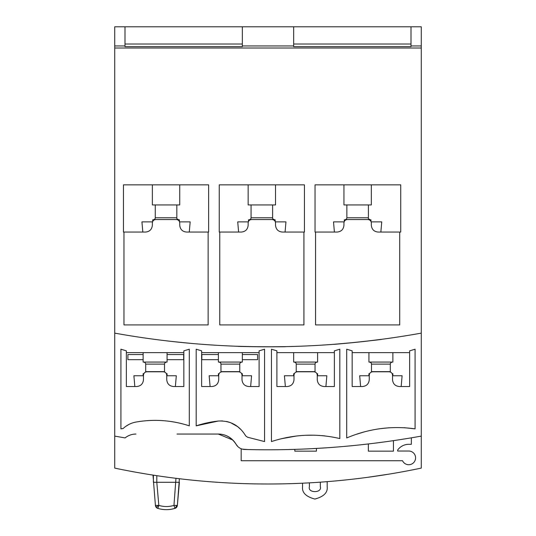 <?xml version="1.0" encoding="UTF-8"?>
<svg xmlns="http://www.w3.org/2000/svg" width="536" height="536" viewBox="0 0 536 536"><rect width="100%" height="100%" fill="white"/><g stroke="black" fill="none" stroke-linecap="round" stroke-linejoin="round"><path stroke-width="0.8" d="M143.125 352.628L143.125 362.068L167.078 362.068L167.078 352.628M167.078 375.756L167.078 373.706L166.562 373.706M175.373 386.523L176.31 375.756L166.736 375.756M143.641 373.706L143.125 373.706L143.125 375.756M143.474 375.756L133.893 375.756L134.831 386.523M218.393 352.628L218.393 362.068L242.339 362.068L242.339 352.628M218.909 373.706L218.393 373.706L218.393 375.756M218.735 375.756L209.154 375.756L210.099 386.523M242.339 375.756L242.339 373.706L241.83 373.706M250.634 386.523L251.578 375.756L241.997 375.756M293.661 352.628L293.661 362.068L317.607 362.068L317.607 352.628M294.17 373.706L293.661 373.706L293.661 375.756M294.003 375.756L284.422 375.756L285.366 386.523M317.607 375.756L317.607 373.706L317.091 373.706M325.901 386.523L326.846 375.756L317.265 375.756M368.922 352.628L368.922 362.068L392.875 362.068L392.875 352.628M369.438 373.706L368.922 373.706L368.922 375.756M369.264 375.756L359.69 375.756L360.627 386.523M392.875 375.756L392.875 373.706L392.359 373.706M401.169 386.523L402.107 375.756L392.526 375.756M301.185 483.264L299.818 483.325M302.552 483.204L302.552 486.735C301.855 492.557 305.956 496.664 314.867 499.056C323.778 496.664 327.885 492.557 327.188 486.735L327.188 481.65L328.555 481.542M403.132 471.673L406.556 471.037L403.132 471.673A746.749 746.749 0 0 1 389.86 473.992L367.897 477.288A746.749 746.749 0 0 1 254.319 483.874L250.895 483.807L254.319 483.874M155.273 204.94L155.273 217.77C155.259 218.815 154.576 219.499 153.222 219.827L154.442 219.827L152.706 219.827L152.706 221.482M152.365 184.86L152.365 204.94L179.734 204.94L179.734 184.86M152.546 221.877L141.933 221.877L142.824 232.055M189.282 232.055L190.166 221.877L179.553 221.877M179.393 221.482L179.393 219.827L177.657 219.827L178.877 219.827C177.101 219.124 176.418 218.433 176.826 217.77L155.273 217.77M251.062 204.94L251.062 217.77C251.049 218.815 250.366 219.499 249.012 219.827L250.232 219.827L248.496 219.827L248.496 221.482M248.155 184.86L248.155 204.94L275.524 204.94L275.524 184.86M248.335 221.877L237.723 221.877L238.614 232.055M285.072 232.055L285.963 221.877L275.343 221.877M275.182 221.482L275.182 219.827L273.447 219.827L274.673 219.827C272.891 219.124 272.208 218.433 272.616 217.77L251.062 217.77M346.859 204.94L346.859 217.77C346.846 218.815 346.162 219.499 344.802 219.827L346.028 219.827L344.293 219.827L344.293 221.482M343.951 184.86L343.951 204.94L371.321 204.94L371.321 184.86M344.132 221.877L333.513 221.877L334.404 232.055M380.862 232.055L381.753 221.877L371.14 221.877M370.979 221.482L370.979 219.827L369.244 219.827L370.463 219.827C368.681 219.124 367.998 218.433 368.413 217.77L346.859 217.77M241.167 448.733L241.167 460.739L402.536 460.739A6.841 6.841 0 0 0 415.588 457.865A6.841 6.841 0 0 0 408.747 451.024L397.658 451.024L397.658 450.073A13.547 13.547 0 0 1 408.747 444.317L411.347 444.317L411.347 437.832M316.428 448.431L316.428 451.158L294.834 451.158L294.834 449.376M393.437 440.646L393.437 451.158L368.353 451.158L368.353 443.949M309.393 482.856L309.393 486.735C307.45 493.234 322.29 493.234 320.34 486.735L320.34 482.166M175.969 478.313L173.959 505.408L174.957 508.383C169.249 510.084 163.534 510.084 157.825 508.383A3.424 3.424 0 0 1 155.413 505.408L158.824 505.408L157.825 508.383L157.403 508.222M179.393 478.728L177.369 505.408L173.959 505.408C168.914 506.909 163.869 506.909 158.824 505.408L156.8 482.293L179.393 482.293L177.369 505.408A3.424 3.424 0 0 1 174.957 508.383L171.56 509.2M152.995 475.097L155.413 505.408L156.164 507.264L158.415 505.441M153.39 475.157L153.39 482.293L153.39 475.157L153.39 482.293L156.8 482.293L156.814 475.68M232.751 439.982L218.326 434.053C225.683 434.113 231.612 437.543 236.115 444.337A20.529 20.529 0 0 0 218.326 434.053L177.001 434.053M421.269 45.955L411.005 45.955L411.005 26.8L421.269 26.8L421.269 436.103A865.138 865.138 0 0 1 244.731 449.476L250.366 449.61M309.292 448.806L302.15 449.114M310.512 448.746L327.107 447.768M385.779 441.738L377.451 442.837M267.169 346.812L285.788 346.631C287.276 347 236.45 346.638 237.897 346.29L258.024 346.758M362.973 341.586L381.578 339.322C383.019 339.543 332.333 344.822 333.687 344.313L353.847 342.544M170.006 341.244L162.22 340.32M171.339 341.399L189.536 343.248M421.269 436.103L421.269 468.102A746.896 746.896 0 0 1 114.731 468.109L114.731 26.8L124.995 26.8L124.995 45.955L114.731 45.955M411.005 26.8L124.995 26.8M293.661 26.8L293.661 45.955L242.339 45.955L242.339 26.8M124.995 45.955L124.995 46.645L242.339 46.645L242.339 45.955M293.661 45.955L293.661 46.645L411.005 46.645L411.005 45.955M247.679 449.55L242.44 449.155M237.857 446.575L236.115 444.337A10.264 10.264 0 0 0 244.731 449.476A10.264 10.264 0 0 1 236.115 444.337M135.943 434.053A17.105 17.105 0 0 0 125.123 437.912A865.138 865.138 0 0 1 114.731 436.103M218.393 354.544L201.838 354.544L201.838 359.676L218.393 359.676M242.339 359.676L257.602 359.676L257.602 354.544L242.339 354.544M259.102 386.523L259.102 352.628L201.63 352.628L201.63 386.523L211.894 386.523C216.035 386.134 218.313 383.85 218.735 379.682L218.735 375.207C218.943 373.13 220.082 371.984 222.159 371.79L238.58 371.79C240.657 371.991 241.796 373.13 241.997 375.207L241.997 379.682C242.419 383.85 244.704 386.134 248.845 386.523L259.102 386.523M201.63 352.628L201.63 350.846L196.183 349.211L196.183 425.839A109.478 109.478 0 0 1 218.326 421.035C230.346 420.519 239.465 425.47 245.682 435.882L247.478 437.202L264.55 441.57L264.55 349.211L259.102 350.846L259.102 352.628M409.638 352.628L352.159 352.628L352.159 350.846L346.712 349.211L346.712 437.952C368.802 428.612 391.595 425.577 415.078 428.86L415.078 349.211L409.638 350.846L409.638 386.523L399.374 386.523C395.233 386.134 392.948 383.85 392.526 379.682L392.526 375.207C392.325 373.13 391.18 371.984 389.109 371.79L372.688 371.79C370.611 371.991 369.472 373.13 369.264 375.207L369.264 379.682C368.842 383.85 366.564 386.134 362.423 386.523L352.159 386.523L352.159 352.628M334.37 352.628L276.898 352.628L276.898 350.846L271.45 349.211L271.45 441.57C294.056 434.207 316.843 433.202 339.817 438.562L339.817 349.211L334.37 350.846L334.37 386.523L324.106 386.523C319.965 386.134 317.687 383.85 317.265 379.682L317.265 375.207C317.057 373.13 315.918 371.991 313.841 371.79L297.42 371.79C295.349 371.984 294.21 373.13 294.003 375.207L294.003 379.682C293.581 383.85 291.296 386.134 287.155 386.523L276.898 386.523L276.898 352.628M183.841 352.628L126.362 352.628L126.362 350.846L120.922 349.211L120.922 428.86L123.106 428.539C126.771 425.155 131.045 422.991 135.943 422.06A109.478 109.478 0 0 1 189.288 425.839L189.288 349.211L183.841 350.846L183.841 386.523L173.577 386.523C169.436 386.134 167.158 383.85 166.736 379.682L166.736 375.207C166.529 373.13 165.389 371.984 163.312 371.79L146.891 371.79C144.814 371.991 143.675 373.13 143.474 375.207L143.474 379.682C143.038 383.856 140.76 386.141 136.626 386.523L126.362 386.523L126.362 352.628M421.269 333.131A865.138 865.138 0 0 1 114.731 333.131M421.269 48.012L114.731 48.012M303.919 232.055L304.435 232.055L304.435 184.86L219.251 184.86L219.251 232.055L219.76 232.055L219.76 324.916L303.919 324.916L303.919 232.055L282.372 232.055C278.244 231.679 275.966 229.395 275.524 225.214L275.524 222.969C275.323 220.886 274.177 219.747 272.107 219.546L251.578 219.546C249.508 219.747 248.362 220.886 248.155 222.969L248.155 225.214C247.726 229.395 245.448 231.673 241.314 232.055L219.76 232.055M123.454 184.86L123.454 232.055L123.97 232.055L123.97 324.916L208.129 324.916L208.129 232.055L208.645 232.055L208.645 184.86L123.454 184.86M399.715 232.055L400.74 232.055L400.74 184.86L315.041 184.86L315.041 232.055L315.557 232.055L315.557 324.916L399.715 324.916L399.715 232.055L378.161 232.055C374.034 231.679 371.756 229.395 371.321 225.214L371.321 222.969C371.113 220.886 369.974 219.747 367.897 219.546L347.368 219.546C345.298 219.747 344.159 220.886 343.951 222.969L343.951 225.214C343.522 229.395 341.238 231.673 337.104 232.055L315.557 232.055M208.129 232.055L186.575 232.055C182.454 231.679 180.17 229.401 179.734 225.214L179.734 222.969C179.526 220.886 178.388 219.747 176.31 219.546L155.788 219.546C153.711 219.747 152.572 220.886 152.365 222.969L152.365 225.214C151.936 229.388 149.658 231.673 145.524 232.055L123.97 232.055M167.078 359.676L183.667 359.676L183.667 354.544L167.078 354.544M143.125 354.544L127.903 354.544L127.903 359.676L143.125 359.676M411.005 44.026L293.661 44.026M242.339 44.026L124.995 44.026M352.159 350.846L346.712 349.211M415.078 349.211L409.638 350.846M404.178 427.681L415.078 428.86M380.305 428.666L389.176 427.755M356.219 434.354L363.16 432.224M370.048 430.508L371.636 430.167M276.898 350.846L271.45 349.211M339.817 349.211L334.37 350.846M305.453 435.279L314.331 435.192M322.35 435.654L324.809 435.902M281.186 438.77L296.495 436.009M189.288 349.211L183.841 350.846M135.943 422.06C154.04 418.918 171.815 420.177 189.288 425.839M125.933 426.261L129.069 424.378M120.922 428.86L123.106 428.539M126.362 350.846L120.922 349.211M226.527 421.437L230.487 422.603L237.615 426.616L240.825 429.477M222.467 420.907L218.326 421.035L196.183 425.839M201.63 350.846L196.183 349.211M264.55 349.211L259.102 350.846M245.106 434.924L245.682 435.882M145.691 364.125L145.691 371.649L164.512 371.649L164.512 364.125C164.519 363.08 165.202 362.396 166.562 362.068L166.562 362.068A2.05 2.05 90 0 0 164.512 364.125L145.691 364.125C145.671 363.073 144.981 362.39 143.641 362.068L143.641 362.068M164.512 371.649L164.545 372.018M218.909 362.068L218.909 362.068A2.05 2.05 -90 0 1 220.959 364.125L220.959 364.125C220.953 363.08 220.269 362.396 218.909 362.068M241.83 362.068C240.47 362.396 239.786 363.08 239.773 364.125L220.959 364.125L220.959 371.649L239.773 371.649L239.806 372.018M294.17 362.068L294.17 362.068A2.05 2.05 -90 0 1 296.227 364.125L296.227 364.125C296.214 363.08 295.53 362.396 294.17 362.068M317.091 362.068C315.738 362.396 315.054 363.08 315.041 364.125L296.227 364.125L296.227 371.649L315.041 371.649L315.074 372.018M369.438 362.068L369.438 362.068A2.05 2.05 -90 0 1 371.488 364.125L371.488 364.125C371.475 363.08 370.791 362.396 369.438 362.068M392.359 362.068C391.005 362.396 390.322 363.08 390.308 364.125L371.488 364.125L371.488 371.649L390.308 371.649L390.342 372.018M176.364 505.528A3.424 2.419 90 0 1 174.897 508.262M145.691 371.649L145.658 372.018M220.959 371.649L220.926 372.018M239.773 364.125L239.773 371.649M296.227 371.649L296.194 372.018M315.041 364.125L315.041 371.649M371.488 371.649L371.455 372.018M390.308 364.125L390.308 371.649M176.826 204.94L176.826 217.77M272.616 204.94L272.616 217.77M368.413 204.94L368.413 217.77M156.164 507.264L157.825 508.383C163.534 510.084 169.249 510.084 174.957 508.383L176.558 507.337M176.666 507.203L177.181 506.259M177.255 506.031L177.336 505.689"/></g></svg>
